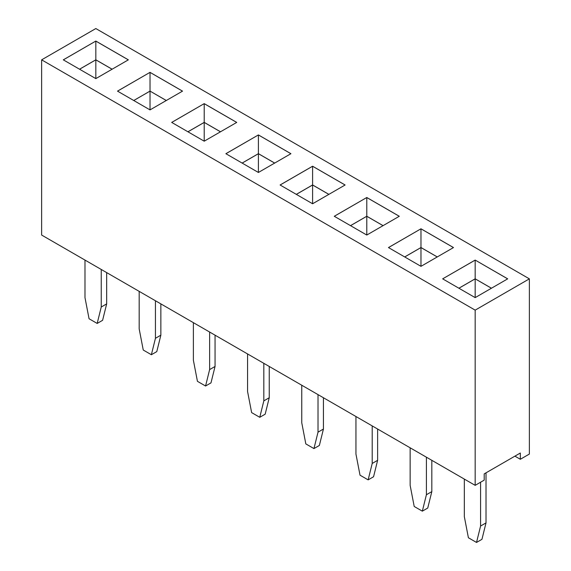 <?xml version="1.0" encoding="UTF-8"?>
<svg xmlns="http://www.w3.org/2000/svg" width="571" height="571" viewBox="0 0 571 571"><rect width="100%" height="100%" fill="white"/><g stroke="black" fill="none" stroke-linecap="round" stroke-linejoin="round"><path stroke-width="0.86" d="M475.172 310.139L475.172 485.35L41.633 235.052L41.633 59.841L475.172 310.139L529.367 278.848L95.828 28.55L41.633 59.841M475.172 485.35L484.201 480.132L484.201 473.88L520.331 453.017L520.331 459.277L529.367 454.059L529.367 278.848M258.406 172.471L290.917 153.699L258.406 134.927L225.888 153.699L258.406 172.471L258.406 153.699L242.147 163.085M204.211 141.187L236.729 122.415L204.211 103.636L171.7 122.415L204.211 141.187L204.211 122.415L187.952 131.801M95.828 78.612L128.347 59.841L95.828 41.062L63.31 59.841L95.828 78.612L95.828 59.841L79.569 69.227M150.023 109.896L182.534 91.124L150.023 72.353L117.505 91.124L150.023 109.896L150.023 91.124L133.735 100.496M280.083 184.99L312.594 203.761L345.112 184.99L312.594 166.218L280.083 184.99M388.466 247.564L420.977 266.336L453.495 247.564L420.977 228.793L388.466 247.564M366.789 197.502L334.271 216.273L366.789 235.045L399.3 216.273L366.789 197.502L334.299 216.288M442.653 278.848L475.172 297.619L507.69 278.848L475.172 260.076L442.653 278.848L475.172 260.112L475.172 278.819L458.884 288.219M520.331 459.277L514.914 456.15M258.406 134.927L225.916 153.713M290.889 153.713L258.406 134.956L258.406 153.67L242.118 163.07M204.211 103.636L171.721 122.43M236.701 122.43L204.211 103.672L204.211 122.38L187.93 131.78M95.828 41.062L63.338 59.855M128.318 59.855L95.828 41.098L95.828 59.805L79.54 69.205M150.023 72.353L117.533 91.139M182.506 91.139L150.023 72.381L150.023 91.096L133.764 100.51M345.084 185.004L312.594 166.247L280.111 185.004M420.977 228.793L388.494 247.578M453.467 247.578L420.977 228.821L420.977 247.529L404.696 256.936M399.279 216.288L366.789 197.53L366.789 216.245L350.501 225.645M475.172 260.076L507.662 278.862M209.628 332.044L209.628 369.587L205.567 386.01L197.438 381.321L193.376 360.201L193.376 322.658M215.053 335.17L215.053 366.461L210.985 382.884L205.567 386.01M263.823 363.327L263.823 400.871L259.762 417.301L251.633 412.605L247.564 391.485L247.564 353.941M269.241 366.454L269.241 397.744L265.18 414.175L259.762 417.301M318.018 394.618L318.018 432.161L313.95 448.585L305.82 443.895L301.759 422.776L301.759 385.232M323.436 397.744L323.436 429.035L319.367 445.459L313.95 448.585M486.014 472.831L486.014 522.893L481.945 539.324L476.528 542.45L468.398 537.754L464.33 516.641L464.33 479.09M480.589 482.224L480.589 526.027L476.528 542.45M426.401 457.193L426.401 494.736L422.333 511.159L414.203 506.47L410.142 485.35L410.142 447.807M431.819 460.319L431.819 491.61L427.75 508.033L422.333 511.159M377.624 429.035L377.624 460.319L373.562 476.749L368.145 479.876L360.015 475.179L355.947 454.059L355.947 416.516M372.206 425.902L372.206 463.452L368.145 479.876M101.245 269.469L101.245 307.012L97.184 323.436L89.055 318.746L84.986 297.627L84.986 260.076M106.67 272.595L106.67 303.886L102.602 320.31L97.184 323.436M155.44 300.753L155.44 338.296L151.372 354.727L143.25 350.03L139.181 328.91L139.181 291.367M160.858 303.879L160.858 335.17L156.797 351.593L151.372 354.727M274.687 163.07L258.406 153.67M220.499 131.78L204.211 122.38M112.116 69.205L95.828 59.805M166.304 100.496L150.023 91.096L166.275 100.51M312.594 166.247L312.594 184.954L296.313 194.361M328.882 194.361L312.594 184.954M437.265 256.936L420.977 247.529M383.07 225.645L366.789 216.245M491.46 288.219L475.172 278.819M215.053 366.461L209.628 369.587M269.241 397.744L263.823 400.871M323.436 429.035L318.018 432.161M486.014 522.893L480.589 526.027M431.819 491.61L426.401 494.736M377.624 460.319L372.206 463.452M106.67 303.886L101.245 307.012M160.858 335.17L155.44 338.296M274.658 163.085L258.406 153.699M220.47 131.801L204.211 122.415M112.087 69.227L95.828 59.841M328.853 194.376L312.594 184.99L296.342 194.376M437.236 256.95L420.977 247.564L404.725 256.95M383.048 225.659L366.789 216.273L350.53 225.659M491.431 288.234L475.172 278.848L458.913 288.234M312.594 184.99L312.594 203.761M420.977 247.564L420.977 266.336M366.789 216.273L366.789 235.045M475.172 278.848L475.172 297.619"/></g></svg>
